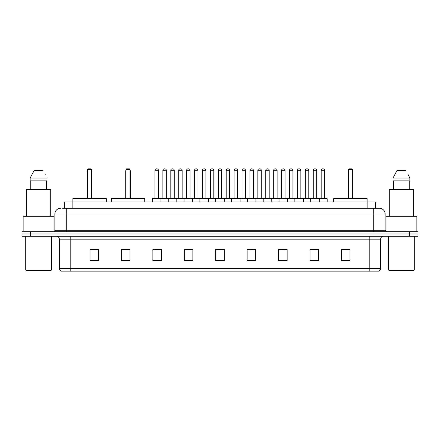 <?xml version="1.0" encoding="UTF-8"?>
<svg xmlns="http://www.w3.org/2000/svg" width="440" height="440" viewBox="0 0 440 440"><rect width="100%" height="100%" fill="white"/><g stroke="black" fill="none" stroke-linecap="round" stroke-linejoin="round"><path stroke-width="0.66" d="M62.574 208.285L66.286 208.285L62.574 208.285L64.29 208.285L64.29 201.999L375.711 201.999L375.711 208.285M60.572 208.285A5.715 5.715 0 0 0 54.857 214L54.857 230.285A1.43 1.43 0 0 1 53.427 231.715M385.143 214L66.286 214L66.286 208.285L379.429 208.285A5.715 5.715 0 0 1 385.143 214L385.143 230.285L386.573 231.715M30.569 231.715L22 231.715L22 233.998L30.569 233.998L22 233.998L22 236.286L30.569 236.286L30.569 233.998L409.431 233.998L30.569 233.998L30.569 231.715L409.431 231.715L409.431 233.998L418 233.998L409.431 233.998L409.431 236.286L30.569 236.286M418 231.715L418 233.998L418 231.715L409.431 231.715M379.341 208.285L377.427 208.285M378.428 271.145L61.573 271.145M61.43 271.145A2.855 2.855 0 0 1 59.373 268.4L70.802 268.4L70.802 271.145L369.199 271.145L369.199 268.4L380.627 268.4L380.627 239.146A2.855 2.855 0 0 1 383.488 236.286M59.373 268.4L59.373 239.146C59.202 237.407 58.251 236.456 56.513 236.286M349.998 260.887L349.998 249.458L341.429 249.458L341.429 260.887L349.998 260.887M318.571 260.887L318.571 249.458L310.002 249.458L310.002 260.887L318.571 260.887M287.144 260.887L287.144 249.458L278.57 249.458L278.57 260.887L287.144 260.887M255.717 260.887L255.717 249.458L247.143 249.458L247.143 260.887L255.717 260.887M98.571 260.887L98.571 249.458L90.002 249.458L90.002 260.887L98.571 260.887M129.998 260.887L129.998 249.458L121.429 249.458L121.429 260.887L129.998 260.887M161.43 260.887L161.43 249.458L152.856 249.458L152.856 260.887L161.43 260.887M192.858 260.887L192.858 249.458L184.283 249.458L184.283 260.887L192.858 260.887M224.285 260.887L224.285 249.458L215.716 249.458L215.716 260.887L224.285 260.887M418 236.286L418 233.998L418 236.286L409.431 236.286M369.199 271.145L378.345 271.145M281.171 249.513L285.456 249.513M312.829 249.513L317.114 249.513M186.203 249.513L190.487 249.513M154.545 249.513L158.829 249.513M249.513 249.513L253.798 249.513M217.855 249.513L222.145 249.513M129.998 249.513L121.429 249.513M98.571 249.513L90.002 249.513M349.998 249.513L341.429 249.513M50.859 270.572L26.285 270.572L25.713 270.001L51.431 270.001L50.859 270.572M25.713 236.286L25.713 270.001M51.431 236.286L51.431 270.001M53.999 231.594L53.999 216.288L23.144 216.288L23.144 231.715M50.715 216.288L50.715 189.431L26.428 189.431L26.428 216.288M46.365 180.857L46.365 189.431L46.365 180.857M30.157 178.002L34.111 170.572L30.157 178.002L30.157 180.857L46.987 180.857L46.987 178.002L30.157 178.002M45.183 174.471L44.957 174.042M30.778 180.857L30.778 189.431M43.032 170.572L34.111 170.572M106.315 201.999L106.315 198.572L72.886 198.572L72.864 208.285M87.599 169.428L88.171 168.856L91.031 168.856L91.603 169.428L87.599 169.428L87.599 198.572M91.603 169.428L91.603 198.572M91.883 198.572L91.883 171.144A2.288 2.288 0 0 0 91.603 170.038M87.312 198.572L87.312 171.144L87.599 171.144M413.716 270.572L389.142 270.572L388.57 270.001L414.288 270.001L413.716 270.572M388.57 236.286L388.57 270.001M414.288 236.286L414.288 270.001M416.856 231.715L416.856 216.288L386.001 216.288L386.001 231.594M413.573 216.288L413.573 189.431L389.285 189.431L389.285 216.288M408.04 174.471L409.844 178.002L393.014 178.002L396.968 170.572L393.014 178.002L393.014 180.857L409.844 180.857L409.844 178.002L409.844 180.857M409.844 178.002L407.814 174.042M393.635 180.857L393.635 189.431M409.222 189.431L409.222 180.857M405.889 170.572L396.968 170.572M144.716 201.999L144.716 198.572L111.287 198.572L111.287 201.999M126 169.428L126.572 168.856L129.426 168.856L129.998 169.428L126 169.428L126 198.572M129.998 169.428L129.998 198.572M130.284 198.572L130.284 171.144A2.288 2.288 0 0 0 129.998 170.038M125.714 198.572L125.714 171.144L126 171.144M367.136 208.285L367.114 198.572L333.685 198.572L333.685 201.999M348.398 169.428L348.97 168.856L351.83 168.856L352.402 169.428L348.398 169.428L348.398 198.572M352.402 169.428L352.402 198.572M352.688 198.572L352.688 171.144A2.288 2.288 0 0 0 352.402 170.038M348.117 198.572L348.117 171.144L348.398 171.144M318.885 198.572L326.887 198.572A0.286 0.286 0 0 1 327.173 198.858L152.399 198.858A0.286 0.286 0 0 1 152.686 198.572L160.688 198.572A0.286 0.286 0 0 1 160.974 198.858L160.974 201.999M158.4 198.286A0.286 0.286 0 0 0 158.686 198.572L154.688 198.572A0.286 0.286 0 0 0 154.974 198.286L158.4 198.286L158.4 170.286A1.43 1.43 0 0 0 156.97 168.856L156.398 168.856A1.43 1.43 0 0 0 154.974 170.286L154.974 198.286M152.399 198.858L152.399 201.999M168.229 201.999L168.229 198.858A0.286 0.286 0 0 1 168.514 198.572L176.517 198.572A0.286 0.286 0 0 1 176.798 198.858L176.798 201.999M174.229 198.286A0.286 0.286 0 0 0 174.515 198.572L170.517 198.572A0.286 0.286 0 0 0 170.803 198.286L174.229 198.286L174.229 170.286A1.43 1.43 0 0 0 172.799 168.856L172.227 168.856A1.43 1.43 0 0 0 170.803 170.286L170.803 198.286M184.058 201.999L184.058 198.858A0.286 0.286 0 0 1 184.344 198.572L192.34 198.572A0.286 0.286 0 0 1 192.627 198.858L192.627 201.999M190.058 198.286A0.286 0.286 0 0 0 190.344 198.572L186.346 198.572A0.286 0.286 0 0 0 186.626 198.286L190.058 198.286L190.058 170.286A1.43 1.43 0 0 0 188.628 168.856L188.056 168.856A1.43 1.43 0 0 0 186.626 170.286L186.626 198.286M199.887 201.999L199.887 198.858A0.286 0.286 0 0 1 200.173 198.572L208.17 198.572A0.286 0.286 0 0 1 208.456 198.858L208.456 201.999M205.887 198.286A0.286 0.286 0 0 0 206.173 198.572L202.169 198.572A0.286 0.286 0 0 0 202.455 198.286L205.887 198.286L205.887 170.286A1.43 1.43 0 0 0 204.457 168.856L203.885 168.856A1.43 1.43 0 0 0 202.455 170.286L202.455 198.286M215.716 201.999L215.716 198.858A0.286 0.286 0 0 1 216.002 198.572L223.999 198.572A0.286 0.286 0 0 1 224.285 198.858L224.285 201.999M221.716 198.286A0.286 0.286 0 0 0 222.002 198.572L217.998 198.572A0.286 0.286 0 0 0 218.284 198.286L221.716 198.286L221.716 170.286A1.43 1.43 0 0 0 220.286 168.856L219.714 168.856A1.43 1.43 0 0 0 218.284 170.286L218.284 198.286M231.545 201.999L231.545 198.858A0.286 0.286 0 0 1 231.831 198.572L239.828 198.572A0.286 0.286 0 0 1 240.114 198.858L240.114 201.999M237.545 170.286L234.113 170.286A1.43 1.43 0 0 1 235.543 168.856L236.115 168.856A1.43 1.43 0 0 1 237.545 170.286L237.545 198.286A0.286 0.286 0 0 0 237.831 198.572M234.113 170.286L234.113 198.286A0.286 0.286 0 0 1 233.827 198.572M247.374 201.999L247.374 198.858A0.286 0.286 0 0 1 247.66 198.572L255.657 198.572A0.286 0.286 0 0 1 255.943 198.858L255.943 201.999M253.374 170.286L249.942 170.286A1.43 1.43 0 0 1 251.372 168.856L251.944 168.856A1.43 1.43 0 0 1 253.374 170.286L253.374 198.286A0.286 0.286 0 0 0 253.655 198.572M249.942 170.286L249.942 198.286A0.286 0.286 0 0 1 249.656 198.572M263.203 201.999L263.203 198.858A0.286 0.286 0 0 1 263.483 198.572L271.486 198.572A0.286 0.286 0 0 1 271.772 198.858L271.772 201.999M269.197 170.286L265.771 170.286A1.43 1.43 0 0 1 267.201 168.856L267.773 168.856A1.43 1.43 0 0 1 269.197 170.286L269.197 198.286A0.286 0.286 0 0 0 269.484 198.572M265.771 170.286L265.771 198.286A0.286 0.286 0 0 1 265.485 198.572M279.026 201.999L279.026 198.858A0.286 0.286 0 0 1 279.312 198.572L287.315 198.572A0.286 0.286 0 0 1 287.601 198.858L287.601 201.999M285.027 170.286L281.6 170.286A1.43 1.43 0 0 1 283.03 168.856L283.602 168.856A1.43 1.43 0 0 1 285.027 170.286L285.027 198.286A0.286 0.286 0 0 0 285.312 198.572M281.6 170.286L281.6 198.286A0.286 0.286 0 0 1 281.314 198.572M294.855 201.999L294.855 198.858A0.286 0.286 0 0 1 295.141 198.572L303.144 198.572A0.286 0.286 0 0 1 303.43 198.858L303.43 201.999M300.856 170.286L297.429 170.286A1.43 1.43 0 0 1 298.859 168.856L299.431 168.856A1.43 1.43 0 0 1 300.856 170.286L300.856 198.286A0.286 0.286 0 0 0 301.142 198.572M297.429 170.286L297.429 198.286A0.286 0.286 0 0 1 297.143 198.572M310.684 201.999L310.684 198.858A0.286 0.286 0 0 1 310.97 198.572L318.973 198.572A0.286 0.286 0 0 1 319.259 198.858L319.259 201.999M316.685 170.286L313.258 170.286A1.43 1.43 0 0 1 314.688 168.856L315.255 168.856A1.43 1.43 0 0 1 316.685 170.286L316.685 198.286A0.286 0.286 0 0 0 316.971 198.572M313.258 170.286L313.258 198.286A0.286 0.286 0 0 1 312.972 198.572M168.603 198.572L160.6 198.572M162.888 170.286A1.43 1.43 0 0 1 164.312 168.856L164.885 168.856A1.43 1.43 0 0 1 166.315 170.286L162.888 170.286L162.888 198.286A0.286 0.286 0 0 1 162.602 198.572M166.315 170.286L166.315 198.286A0.286 0.286 0 0 0 166.601 198.572M184.426 198.572L176.429 198.572M178.717 170.286A1.43 1.43 0 0 1 180.142 168.856L180.714 168.856A1.43 1.43 0 0 1 182.144 170.286L178.717 170.286L178.717 198.286A0.286 0.286 0 0 1 178.431 198.572M182.144 170.286L182.144 198.286A0.286 0.286 0 0 0 182.43 198.572M200.255 198.572L192.258 198.572M194.541 170.286A1.43 1.43 0 0 1 195.971 168.856L196.543 168.856A1.43 1.43 0 0 1 197.972 170.286L194.541 170.286L194.541 198.286A0.286 0.286 0 0 1 194.255 198.572M197.972 170.286L197.972 198.286A0.286 0.286 0 0 0 198.259 198.572M216.084 198.572L208.087 198.572M210.37 170.286A1.43 1.43 0 0 1 211.799 168.856L212.372 168.856A1.43 1.43 0 0 1 213.802 170.286L210.37 170.286L210.37 198.286A0.286 0.286 0 0 1 210.084 198.572M213.802 170.286L213.802 198.286A0.286 0.286 0 0 0 214.088 198.572M231.913 198.572L223.916 198.572M226.198 170.286A1.43 1.43 0 0 1 227.629 168.856L228.201 168.856A1.43 1.43 0 0 1 229.631 170.286L226.198 170.286L226.198 198.286A0.286 0.286 0 0 1 225.913 198.572M229.631 170.286L229.631 198.286A0.286 0.286 0 0 0 229.917 198.572M247.742 198.572L239.745 198.572M242.028 170.286A1.43 1.43 0 0 1 243.458 168.856L244.03 168.856A1.43 1.43 0 0 1 245.46 170.286L242.028 170.286L242.028 198.286A0.286 0.286 0 0 1 241.742 198.572M245.46 170.286L245.46 198.286A0.286 0.286 0 0 0 245.746 198.572M263.571 198.572L255.574 198.572M257.857 170.286A1.43 1.43 0 0 1 259.287 168.856L259.859 168.856A1.43 1.43 0 0 1 261.283 170.286L257.857 170.286L257.857 198.286A0.286 0.286 0 0 1 257.571 198.572M261.283 170.286L261.283 198.286A0.286 0.286 0 0 0 261.569 198.572M279.4 198.572L271.398 198.572M273.686 170.286A1.43 1.43 0 0 1 275.115 168.856L275.688 168.856A1.43 1.43 0 0 1 277.112 170.286L273.686 170.286L273.686 198.286A0.286 0.286 0 0 1 273.399 198.572M277.112 170.286L277.112 198.286A0.286 0.286 0 0 0 277.398 198.572M295.229 198.572L287.227 198.572M289.514 170.286A1.43 1.43 0 0 1 290.945 168.856L291.517 168.856A1.43 1.43 0 0 1 292.941 170.286L289.514 170.286L289.514 198.286A0.286 0.286 0 0 1 289.229 198.572M292.941 170.286L292.941 198.286A0.286 0.286 0 0 0 293.227 198.572M311.058 198.572L303.055 198.572M305.344 170.286A1.43 1.43 0 0 1 306.774 168.856L307.346 168.856A1.43 1.43 0 0 1 308.77 170.286L305.344 170.286L305.344 198.286A0.286 0.286 0 0 1 305.058 198.572M308.77 170.286L308.77 198.286A0.286 0.286 0 0 0 309.056 198.572M321.173 170.286A1.43 1.43 0 0 1 322.603 168.856L323.169 168.856A1.43 1.43 0 0 1 324.599 170.286L321.173 170.286L321.173 198.286A0.286 0.286 0 0 1 320.887 198.572M324.599 170.286L324.599 198.286A0.286 0.286 0 0 0 324.885 198.572M327.173 198.858L327.173 201.999M66.286 231.715L66.286 214L54.857 214M54.857 230.285L385.143 230.285M373.714 208.285L373.714 231.715M369.199 236.286L369.199 239.146L59.373 239.146M380.627 239.146L369.199 239.146L369.199 268.4L70.802 268.4L70.802 236.286M224.285 260.491L215.716 260.491M192.858 260.491L184.283 260.491M161.43 260.491L152.856 260.491M129.998 260.491L121.429 260.491M98.571 260.491L90.002 260.491M255.717 260.491L247.143 260.491M287.144 260.491L278.57 260.491M318.571 260.491L310.002 260.491M349.998 260.491L341.429 260.491M91.603 171.144L91.883 171.144M129.998 171.144L130.284 171.144M352.402 171.144L352.688 171.144M158.4 170.286L154.974 170.286M174.229 170.286L170.803 170.286M190.058 170.286L186.626 170.286M205.887 170.286L202.455 170.286M221.716 170.286L218.284 170.286M234.113 198.286L237.545 198.286M249.942 198.286L253.374 198.286M265.771 198.286L269.197 198.286M281.6 198.286L285.027 198.286M297.429 198.286L300.856 198.286M313.258 198.286L316.685 198.286M162.888 198.286L166.315 198.286M178.717 198.286L182.144 198.286M194.541 198.286L197.972 198.286M210.37 198.286L213.802 198.286M226.198 198.286L229.631 198.286M242.028 198.286L245.46 198.286M257.857 198.286L261.283 198.286M273.686 198.286L277.112 198.286M289.514 198.286L292.941 198.286M305.344 198.286L308.77 198.286M321.173 198.286L324.599 198.286M378.57 271.145C379.863 270.683 380.55 269.77 380.627 268.4M87.599 170.038A2.288 2.288 0 0 0 87.312 171.144M126 170.038A2.288 2.288 0 0 0 125.714 171.144M348.398 170.038A2.288 2.288 0 0 0 348.117 171.144"/></g></svg>
